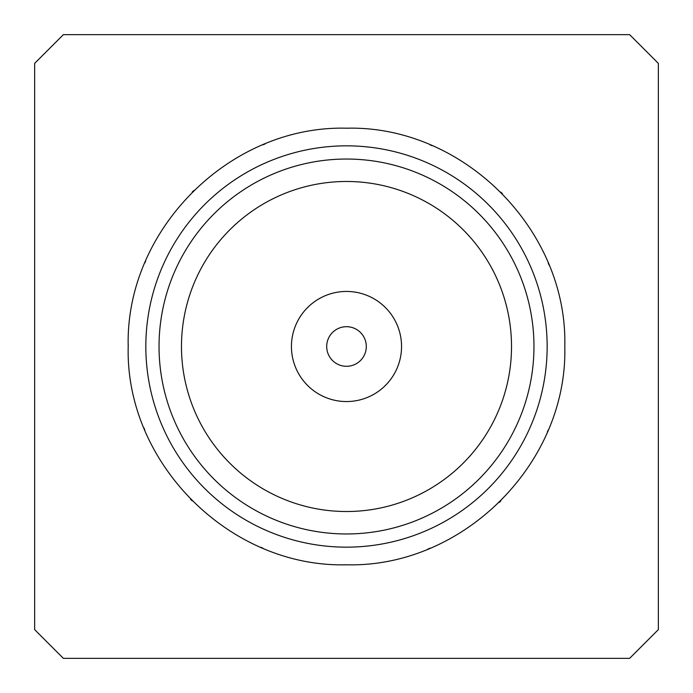 <?xml version="1.0" encoding="UTF-8"?>
<svg xmlns="http://www.w3.org/2000/svg" width="693" height="693" viewBox="0 0 693 693"><rect width="100%" height="100%" fill="white"/><g stroke="black" fill="none" stroke-linecap="round" stroke-linejoin="round"><path stroke-width="1.04" d="M658.35 629.625L658.35 63.375L629.625 34.65L63.375 34.65L34.65 63.375L34.65 629.625L63.375 658.35L629.625 658.35L658.35 629.625M549.055 265.107L548.18 262.959M502.486 193.789L500.857 192.143M432.172 145.721L430.041 144.82M348.822 128.214L346.5 128.205M265.107 143.945L262.959 144.82M193.789 190.514L192.143 192.143M145.721 260.828L144.82 262.959M128.214 344.178L128.205 346.5M143.945 427.893L144.82 430.041M190.514 499.211L192.143 500.857M260.828 547.279L262.959 548.18M344.178 564.786L346.5 564.795M427.893 549.055L430.041 548.18M499.211 502.486L500.857 500.857M547.305 432.12L548.18 430.041M145.833 346.5A200.667 200.667 0 0 1 446.829 172.722A200.667 200.667 0 0 1 446.829 520.278A200.667 200.667 0 0 1 145.833 346.5M564.795 346.5C567.844 229.851 463.149 125.156 346.5 128.205C229.859 125.147 125.147 229.859 128.205 346.5C125.147 463.141 229.859 567.853 346.5 564.795C463.141 567.836 567.853 463.167 564.795 346.5M346.5 326.698A19.802 19.802 0 0 1 366.302 346.5A19.802 19.802 0 0 1 346.5 366.302A19.802 19.802 0 0 1 326.698 346.5A19.802 19.802 0 0 1 346.5 326.698M401.55 346.5A55.05 55.05 0 0 0 318.971 298.822A55.05 55.05 0 0 0 318.971 394.178A55.05 55.05 0 0 0 401.55 346.5M511.521 346.5A165.021 165.021 0 0 0 263.99 203.586A165.021 165.021 0 0 0 263.99 489.414A165.021 165.021 0 0 0 511.521 346.5M533.965 346.5A187.465 187.465 0 0 0 346.5 159.035A187.465 187.465 0 0 0 159.035 346.5A187.465 187.465 0 0 0 346.5 533.965A187.465 187.465 0 0 0 533.965 346.5"/></g></svg>
